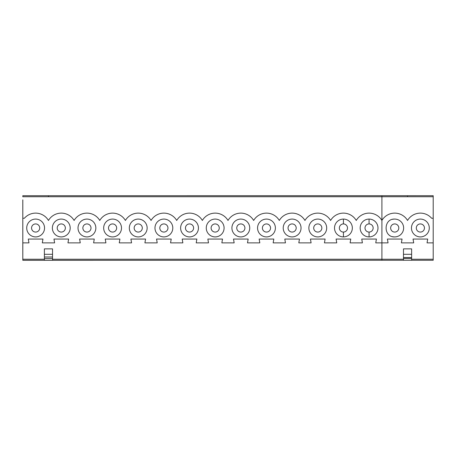 <?xml version="1.0" encoding="UTF-8"?>
<svg xmlns="http://www.w3.org/2000/svg" width="456" height="456" viewBox="0 0 456 456"><rect width="100%" height="100%" fill="white"/><g stroke="black" fill="none" stroke-linecap="round" stroke-linejoin="round"><path stroke-width="0.68" d="M48.461 195.715L48.461 196.735L407.55 196.735L407.55 195.715L22.811 195.715L433.2 195.704L381.9 195.715L381.9 220.459A14.877 14.877 0 0 1 407.55 220.459A14.877 14.877 0 0 1 431.61 218.247L433.2 218.247L433.2 259.242L411.625 259.242M433.2 195.704L433.2 218.247M22.811 199.853L22.811 260.296L44.386 260.256L44.386 258.524L52.537 258.524L52.537 256.996L44.386 256.996L44.386 258.524M22.8 254.676L22.8 200.292M403.48 259.242L381.9 259.242L381.9 242.871L375.75 242.871L376.411 239.052L361.745 239.052L362.406 242.871L350.1 242.871L350.761 239.052L336.095 239.052L336.756 242.871L324.45 242.871L325.111 239.052L310.445 239.052L311.106 242.871L298.8 242.871L299.461 239.052L284.795 239.052L285.462 242.871L273.15 242.871L273.811 239.052L259.15 239.052L259.812 242.871L247.5 242.871L248.161 239.052L233.5 239.052L234.162 242.871L221.85 242.871L222.511 239.052L207.85 239.052L208.512 242.871L196.2 242.871L196.867 239.052L182.2 239.052L182.862 242.871L170.555 242.871L171.217 239.052L156.55 239.052L157.212 242.871L144.905 242.871L145.567 239.052L130.9 239.052L131.562 242.871L119.255 242.871L119.917 239.052L105.25 239.052L105.912 242.871L93.605 242.871L94.267 239.052L79.6 239.052L80.267 242.871L67.955 242.871L68.617 239.052L53.956 239.052L54.617 242.871L42.305 242.871L42.967 239.052L28.306 239.052L28.967 242.871L22.811 242.871L22.811 218.247L24.402 218.247A14.877 14.877 0 0 1 48.461 220.459A14.877 14.877 0 0 1 74.111 220.459A14.877 14.877 0 0 1 99.761 220.459A14.877 14.877 0 0 1 125.406 220.459A14.877 14.877 0 0 1 151.056 220.459A14.877 14.877 0 0 1 176.706 220.459A14.877 14.877 0 0 1 202.356 220.459A14.877 14.877 0 0 1 228.006 220.459A14.877 14.877 0 0 1 253.656 220.459A14.877 14.877 0 0 1 279.306 220.459A14.877 14.877 0 0 1 304.956 220.459A14.877 14.877 0 0 1 330.6 220.459A14.877 14.877 0 0 1 356.25 220.459A14.877 14.877 0 0 1 381.9 220.459L381.9 242.871L388.056 242.871L387.395 239.052L402.061 239.052L401.394 242.871L413.706 242.871L413.045 239.052L427.705 239.052L427.044 242.871L433.2 242.871M403.48 257.526L403.48 248.868L411.625 248.868L411.625 257.526L403.48 257.526L403.48 260.256L433.2 260.256L433.2 259.242M411.625 260.256L411.625 257.526M369.069 219.085A8.909 8.909 0 0 0 360.166 227.994A8.909 8.909 0 0 0 369.069 236.903A8.909 8.909 0 0 0 377.984 227.994A8.909 8.909 0 0 0 369.069 219.085L369.069 223.924A4.075 4.075 0 0 0 365.005 227.994A4.075 4.075 0 0 0 369.069 232.07A4.075 4.075 0 0 0 373.15 227.994A4.075 4.075 0 0 0 369.069 223.924A4.075 4.075 0 0 0 365.005 227.994A4.075 4.075 0 0 0 369.069 232.07L369.069 236.903M343.425 219.085A8.909 8.909 0 0 0 334.516 227.994A8.909 8.909 0 0 0 343.425 236.903A8.909 8.909 0 0 0 352.34 227.994A8.909 8.909 0 0 0 343.425 219.085L343.425 223.924A4.075 4.075 0 0 0 339.355 227.994A4.075 4.075 0 0 0 343.425 232.07A4.075 4.075 0 0 0 347.5 227.994A4.075 4.075 0 0 0 343.425 223.924A4.075 4.075 0 0 0 339.355 227.994A4.075 4.075 0 0 0 343.425 232.07L343.425 236.903M326.69 227.994A8.909 8.909 0 0 0 313.323 220.276A8.909 8.909 0 0 0 313.323 235.712A8.909 8.909 0 0 0 326.69 227.994M121.495 227.994A8.909 8.909 0 0 0 108.129 220.276A8.909 8.909 0 0 0 108.129 235.712A8.909 8.909 0 0 0 121.495 227.994M147.145 227.994A8.909 8.909 0 0 0 133.779 220.276A8.909 8.909 0 0 0 133.779 235.712A8.909 8.909 0 0 0 147.145 227.994M172.795 227.994A8.909 8.909 0 0 0 159.429 220.276A8.909 8.909 0 0 0 159.429 235.712A8.909 8.909 0 0 0 172.795 227.994M198.44 227.994A8.909 8.909 0 0 0 185.079 220.276A8.909 8.909 0 0 0 185.079 235.712A8.909 8.909 0 0 0 198.44 227.994M224.09 227.994A8.909 8.909 0 0 0 210.723 220.276A8.909 8.909 0 0 0 210.723 235.712A8.909 8.909 0 0 0 224.09 227.994M249.74 227.994A8.909 8.909 0 0 0 236.373 220.276A8.909 8.909 0 0 0 236.373 235.712A8.909 8.909 0 0 0 249.74 227.994M275.39 227.994A8.909 8.909 0 0 0 262.023 220.276A8.909 8.909 0 0 0 262.023 235.712A8.909 8.909 0 0 0 275.39 227.994M301.04 227.994A8.909 8.909 0 0 0 287.673 220.276A8.909 8.909 0 0 0 287.673 235.712A8.909 8.909 0 0 0 301.04 227.994M70.195 227.994A8.909 8.909 0 0 0 56.829 220.276A8.909 8.909 0 0 0 56.829 235.712A8.909 8.909 0 0 0 70.195 227.994M95.846 227.994A8.909 8.909 0 0 0 82.479 220.276A8.909 8.909 0 0 0 82.479 235.712A8.909 8.909 0 0 0 95.846 227.994M22.8 210.142L22.8 212.257M22.8 247.192L22.8 243.812M390.649 227.994A4.075 4.075 0 0 0 394.725 232.07A4.075 4.075 0 0 0 398.8 227.994A4.075 4.075 0 0 0 394.725 223.924A4.075 4.075 0 0 0 390.649 227.994M416.299 227.994A4.075 4.075 0 0 0 420.375 232.07A4.075 4.075 0 0 0 424.45 227.994A4.075 4.075 0 0 0 420.375 223.924A4.075 4.075 0 0 0 416.299 227.994M394.725 236.903C383.234 237.456 383.234 218.532 394.725 219.085A8.909 8.909 0 0 1 403.634 227.994A8.909 8.909 0 0 1 394.725 236.903A8.909 8.909 0 0 0 403.634 227.994A8.909 8.909 0 0 0 394.03 219.114M429.284 227.994A8.909 8.909 0 0 0 415.918 220.276A8.909 8.909 0 0 0 415.918 235.712A8.909 8.909 0 0 0 429.284 227.994M393.328 219.194A8.909 8.909 0 0 0 392.667 219.325M392.667 236.664A8.909 8.909 0 0 0 393.328 236.795M394.03 236.881A8.909 8.909 0 0 0 403.634 227.994M52.537 259.242L381.9 259.242L381.9 260.256L403.48 260.256M433.2 260.256L22.811 260.296L22.811 256.152M48.461 196.735L22.811 196.735L22.811 195.704M44.386 256.996L44.386 248.868L52.537 248.868L52.537 256.996M52.537 258.524L52.537 260.256L381.9 260.256M22.811 260.256L52.537 260.256M44.545 227.994A8.909 8.909 0 0 0 31.179 220.276A8.909 8.909 0 0 0 31.179 235.712A8.909 8.909 0 0 0 44.545 227.994M31.561 227.994A4.075 4.075 0 0 0 35.636 232.07A4.075 4.075 0 0 0 39.712 227.994A4.075 4.075 0 0 0 35.636 223.924A4.075 4.075 0 0 0 31.561 227.994M65.356 227.994A4.075 4.075 0 0 0 61.286 223.924A4.075 4.075 0 0 0 57.211 227.994A4.075 4.075 0 0 0 61.286 232.07A4.075 4.075 0 0 0 65.356 227.994M142.306 227.994A4.075 4.075 0 0 0 138.231 223.924A4.075 4.075 0 0 0 134.161 227.994A4.075 4.075 0 0 0 138.231 232.07A4.075 4.075 0 0 0 142.306 227.994M193.606 227.994A4.075 4.075 0 0 0 189.531 223.924A4.075 4.075 0 0 0 185.461 227.994A4.075 4.075 0 0 0 189.531 232.07A4.075 4.075 0 0 0 193.606 227.994M167.956 227.994A4.075 4.075 0 0 0 163.881 223.924A4.075 4.075 0 0 0 159.811 227.994A4.075 4.075 0 0 0 163.881 232.07A4.075 4.075 0 0 0 167.956 227.994M244.906 227.994A4.075 4.075 0 0 0 240.831 223.924A4.075 4.075 0 0 0 236.755 227.994A4.075 4.075 0 0 0 240.831 232.07A4.075 4.075 0 0 0 244.906 227.994M296.2 227.994A4.075 4.075 0 0 0 292.131 223.924A4.075 4.075 0 0 0 288.055 227.994A4.075 4.075 0 0 0 292.131 232.07A4.075 4.075 0 0 0 296.2 227.994M270.55 227.994A4.075 4.075 0 0 0 266.481 223.924A4.075 4.075 0 0 0 262.405 227.994A4.075 4.075 0 0 0 266.481 232.07A4.075 4.075 0 0 0 270.55 227.994M219.256 227.994A4.075 4.075 0 0 0 215.181 223.924A4.075 4.075 0 0 0 211.105 227.994A4.075 4.075 0 0 0 215.181 232.07A4.075 4.075 0 0 0 219.256 227.994M313.705 227.994A4.075 4.075 0 0 0 317.781 232.07A4.075 4.075 0 0 0 321.85 227.994A4.075 4.075 0 0 0 317.781 223.924A4.075 4.075 0 0 0 313.705 227.994M82.861 227.994A4.075 4.075 0 0 0 86.936 232.07A4.075 4.075 0 0 0 91.006 227.994A4.075 4.075 0 0 0 86.936 223.924A4.075 4.075 0 0 0 82.861 227.994M108.511 227.994A4.075 4.075 0 0 0 112.586 232.07A4.075 4.075 0 0 0 116.656 227.994A4.075 4.075 0 0 0 112.586 223.924A4.075 4.075 0 0 0 108.511 227.994M407.55 196.735L433.2 196.735M411.625 254.3L403.48 254.3M411.625 258.444L403.48 258.444M44.386 259.242L22.811 259.242M44.386 254.3L52.537 254.3"/></g></svg>
